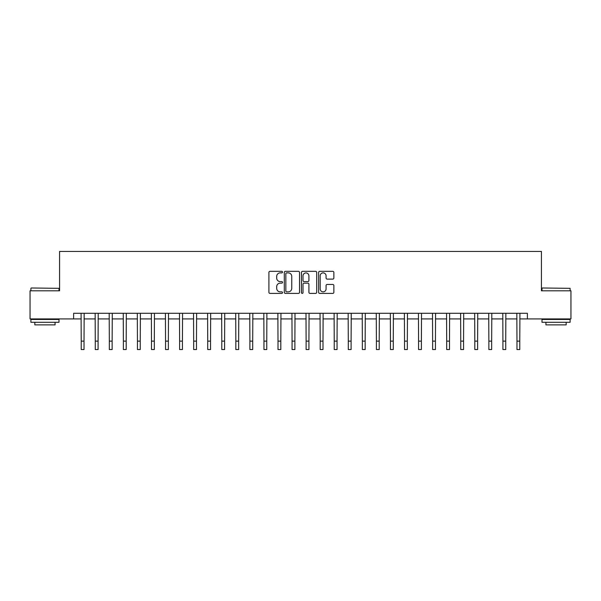 <?xml version="1.0" encoding="UTF-8"?>
<svg xmlns="http://www.w3.org/2000/svg" width="601" height="601" viewBox="0 0 601 601"><rect width="100%" height="100%" fill="white"/><g stroke="black" fill="none" stroke-linecap="round" stroke-linejoin="round"><path stroke-width="0.9" d="M282.508 272.103A0.774 0.774 0 0 0 281.734 271.329L270.007 271.329A1.104 1.104 0 0 0 268.902 272.433L268.902 292.304A1.104 1.104 0 0 0 270.007 293.408L281.734 293.408A0.774 0.774 0 0 0 282.508 292.634A0.774 0.774 0 0 0 281.734 291.861L280.216 291.861A3.531 3.531 0 0 1 276.685 288.33L276.685 286.669A3.531 3.531 0 0 1 280.216 283.139L281.734 283.139A0.774 0.774 0 0 0 282.508 282.365A0.774 0.774 0 0 0 281.734 281.591L280.216 281.591A3.531 3.531 0 0 1 276.685 278.06L276.685 276.407A3.531 3.531 0 0 1 280.216 272.877L281.734 272.877A0.774 0.774 0 0 0 282.508 272.103M332.759 279.112A1.104 1.104 0 0 0 333.863 278.008L333.863 272.433A1.104 1.104 0 0 0 332.759 271.329L319.732 271.329A1.104 1.104 0 0 0 318.628 272.433L318.628 292.304A1.104 1.104 0 0 0 319.732 293.408L332.759 293.408A1.104 1.104 0 0 0 333.863 292.304L333.863 285.565A1.104 1.104 0 0 0 332.759 284.461L327.184 284.461A1.104 1.104 0 0 0 326.08 285.565L326.08 288.908A2.952 2.952 0 0 1 323.128 291.861A2.952 2.952 0 0 1 320.175 288.908L320.175 275.829A2.952 2.952 0 0 1 323.128 272.877A2.952 2.952 0 0 1 326.08 275.829L326.08 278.008A1.104 1.104 0 0 0 327.184 279.112L332.759 279.112M73.623 318.913L30.05 318.913L30.05 290.801L59.567 290.801L59.567 251.443L541.433 251.443L541.433 290.801L570.95 290.801L570.95 318.913L527.377 318.913L527.377 313.294L73.623 313.294L73.623 318.913L81.218 318.913M299.531 272.433A1.104 1.104 0 0 0 298.434 271.329L285.407 271.329A1.104 1.104 0 0 0 284.303 272.433L284.303 292.304A1.104 1.104 0 0 0 285.407 293.408L298.434 293.408A1.104 1.104 0 0 0 299.531 292.304L299.531 272.433M302.566 271.329L315.593 271.329A1.104 1.104 0 0 1 316.697 272.433L316.697 292.304A1.104 1.104 0 0 1 315.593 293.408L310.018 293.408A1.104 1.104 0 0 1 308.914 292.304L308.914 284.243A1.104 1.104 0 0 0 307.81 283.139L304.114 283.139A1.104 1.104 0 0 0 303.009 284.243L303.009 292.634A0.774 0.774 0 0 1 302.235 293.408A0.774 0.774 0 0 1 301.469 292.634L301.469 272.433A1.104 1.104 0 0 1 302.566 271.329M84.027 318.913L95.274 318.913M98.083 318.913L109.329 318.913M112.139 318.913L123.385 318.913M126.195 318.913L137.441 318.913M140.251 318.913L151.497 318.913M154.314 318.913L165.553 318.913M168.37 318.913L179.616 318.913M182.426 318.913L193.672 318.913M196.482 318.913L207.728 318.913M210.538 318.913L221.784 318.913M224.594 318.913L235.84 318.913M238.65 318.913L249.896 318.913M252.705 318.913L263.952 318.913M266.761 318.913L278.008 318.913M280.817 318.913L292.063 318.913M294.881 318.913L306.119 318.913M308.937 318.913L320.183 318.913M322.992 318.913L334.239 318.913M337.048 318.913L348.295 318.913M351.104 318.913L362.35 318.913M365.16 318.913L376.406 318.913M379.216 318.913L390.462 318.913M393.272 318.913L404.518 318.913M407.328 318.913L418.574 318.913M421.384 318.913L432.63 318.913M435.447 318.913L446.686 318.913M449.503 318.913L460.749 318.913M463.559 318.913L474.805 318.913M477.615 318.913L488.861 318.913M491.671 318.913L502.917 318.913M505.726 318.913L516.973 318.913M519.782 318.913L527.377 318.913M286.617 272.877A0.774 0.774 0 0 0 285.851 273.65L285.851 291.087A0.774 0.774 0 0 0 286.617 291.861L288.217 291.861A3.531 3.531 0 0 0 291.755 288.33L291.755 276.407A3.531 3.531 0 0 0 288.217 272.877L286.617 272.877M308.914 275.882A2.952 2.952 0 0 0 305.962 272.929A2.952 2.952 0 0 0 303.009 275.882L303.009 280.487A1.104 1.104 0 0 0 304.114 281.591L307.81 281.591A1.104 1.104 0 0 0 308.914 280.487L308.914 275.882M81.082 313.294L81.218 341.12L84.027 341.12L84.163 313.294M81.218 341.12L81.218 349.557L84.027 349.557L84.027 341.12M95.138 313.294L95.274 341.12L98.083 341.12L98.218 313.294M95.274 341.12L95.274 349.557L98.083 349.557L98.083 341.12M109.194 313.294L109.329 341.12L112.139 341.12L112.274 313.294M109.329 341.12L109.329 349.557L112.139 349.557L112.139 341.12M123.25 313.294L123.385 341.12L126.195 341.12L126.33 313.294M123.385 341.12L123.385 349.557L126.195 349.557L126.195 341.12M137.306 313.294L137.441 341.12L140.251 341.12L140.386 313.294M137.441 341.12L137.441 349.557L140.251 349.557L140.251 341.12M31.229 287.992L59.003 288.33L31.229 287.992M44.947 322.286L30.891 322.286L30.891 319.477L59.003 319.477L59.003 322.286L44.947 322.286M55.074 322.286L55.074 324.871L34.828 324.871L34.828 322.286M542.327 287.992L570.109 288.33L542.327 287.992M556.053 322.286L541.997 322.286L541.997 319.477L570.109 319.477L570.109 322.286L556.053 322.286M566.172 322.286L566.172 324.871L545.926 324.871L545.926 322.286M151.369 313.294L151.497 341.12L154.314 341.12L154.442 313.294M151.497 341.12L151.497 349.557L154.314 349.557L154.314 341.12M165.425 313.294L165.553 341.12L168.37 341.12L168.498 313.294M165.553 341.12L165.553 349.557L168.37 349.557L168.37 341.12M179.481 313.294L179.616 341.12L182.426 341.12L182.561 313.294M179.616 341.12L179.616 349.557L182.426 349.557L182.426 341.12M193.537 313.294L193.672 341.12L196.482 341.12L196.617 313.294M193.672 341.12L193.672 349.557L196.482 349.557L196.482 341.12M207.593 313.294L207.728 341.12L210.538 341.12L210.673 313.294M207.728 341.12L207.728 349.557L210.538 349.557L210.538 341.12M221.649 313.294L221.784 341.12L224.594 341.12L224.729 313.294M221.784 341.12L221.784 349.557L224.594 349.557L224.594 341.12M235.705 313.294L235.84 341.12L238.65 341.12L238.785 313.294M235.84 341.12L235.84 349.557L238.65 349.557L238.65 341.12M249.761 313.294L249.896 341.12L252.705 341.12L252.841 313.294M249.896 341.12L249.896 349.557L252.705 349.557L252.705 341.12M263.816 313.294L263.952 341.12L266.761 341.12L266.897 313.294M263.952 341.12L263.952 349.557L266.761 349.557L266.761 341.12M277.872 313.294L278.008 341.12L280.817 341.12L280.952 313.294M278.008 341.12L278.008 349.557L280.817 349.557L280.817 341.12M291.936 313.294L292.063 341.12L294.881 341.12L295.008 313.294M292.063 341.12L292.063 349.557L294.881 349.557L294.881 341.12M305.992 313.294L306.119 341.12L308.937 341.12L309.064 313.294M306.119 341.12L306.119 349.557L308.937 349.557L308.937 341.12M320.048 313.294L320.183 341.12L322.992 341.12L323.128 313.294M320.183 341.12L320.183 349.557L322.992 349.557L322.992 341.12M334.103 313.294L334.239 341.12L337.048 341.12L337.184 313.294M334.239 341.12L334.239 349.557L337.048 349.557L337.048 341.12M348.159 313.294L348.295 341.12L351.104 341.12L351.239 313.294M348.295 341.12L348.295 349.557L351.104 349.557L351.104 341.12M362.215 313.294L362.35 341.12L365.16 341.12L365.295 313.294M362.35 341.12L362.35 349.557L365.16 349.557L365.16 341.12M376.271 313.294L376.406 341.12L379.216 341.12L379.351 313.294M376.406 341.12L376.406 349.557L379.216 349.557L379.216 341.12M390.327 313.294L390.462 341.12L393.272 341.12L393.407 313.294M390.462 341.12L390.462 349.557L393.272 349.557L393.272 341.12M404.383 313.294L404.518 341.12L407.328 341.12L407.463 313.294M404.518 341.12L404.518 349.557L407.328 349.557L407.328 341.12M418.439 313.294L418.574 341.12L421.384 341.12L421.519 313.294M418.574 341.12L418.574 349.557L421.384 349.557L421.384 341.12M432.502 313.294L432.63 341.12L435.447 341.12L435.575 313.294M432.63 341.12L432.63 349.557L435.447 349.557L435.447 341.12M446.558 313.294L446.686 341.12L449.503 341.12L449.631 313.294M446.686 341.12L446.686 349.557L449.503 349.557L449.503 341.12M460.614 313.294L460.749 341.12L463.559 341.12L463.694 313.294M460.749 341.12L460.749 349.557L463.559 349.557L463.559 341.12M474.67 313.294L474.805 341.12L477.615 341.12L477.75 313.294M474.805 341.12L474.805 349.557L477.615 349.557L477.615 341.12M488.726 313.294L488.861 341.12L491.671 341.12L491.806 313.294M488.861 341.12L488.861 349.557L491.671 349.557L491.671 341.12M502.782 313.294L502.917 341.12L505.726 341.12L505.862 313.294M502.917 341.12L502.917 349.557L505.726 349.557L505.726 341.12M516.837 313.294L516.973 341.12L519.782 341.12L519.918 313.294M516.973 341.12L516.973 349.557L519.782 349.557L519.782 341.12M30.891 290.801L30.891 288.33M37.3 319.477L37.3 318.913M52.595 319.477L52.595 318.913M59.003 290.801L59.003 288.33M541.997 290.801L541.997 288.33M548.405 319.477L548.405 318.913M563.7 319.477L563.7 318.913M570.109 290.801L570.109 288.33"/></g></svg>

